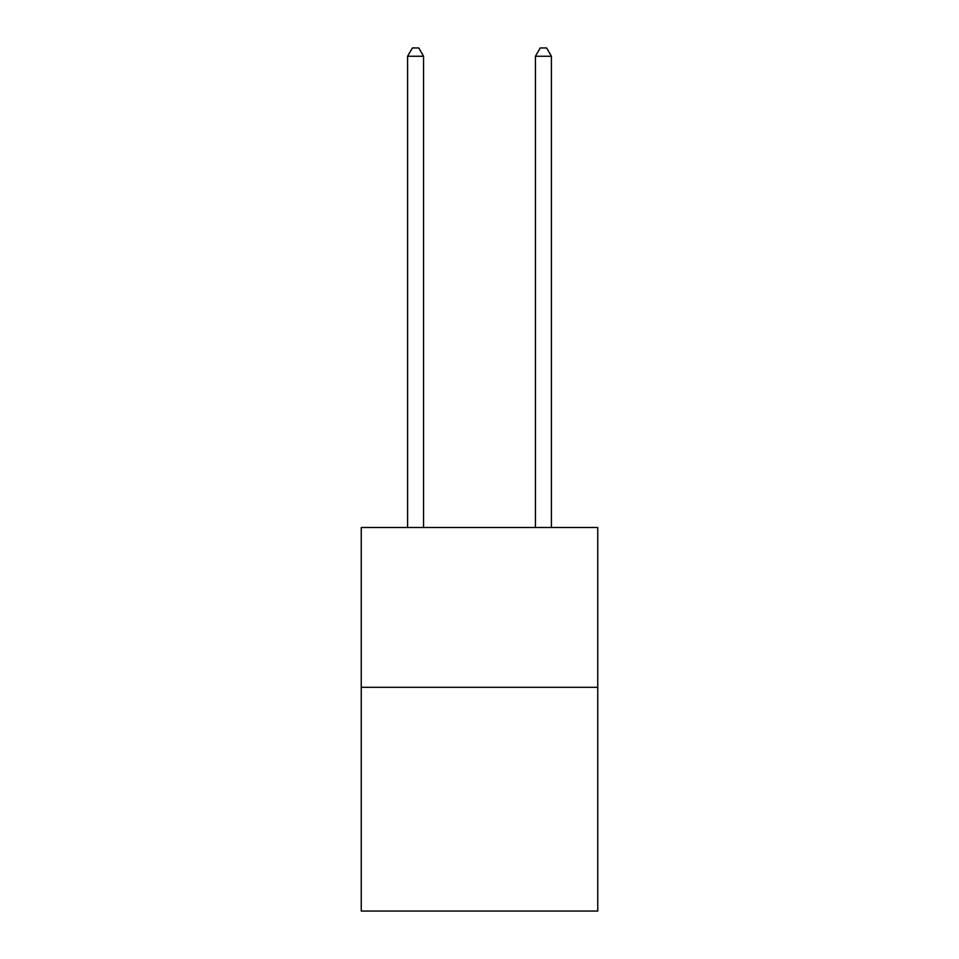 <?xml version="1.0" encoding="UTF-8"?>
<svg xmlns="http://www.w3.org/2000/svg" width="959" height="959" viewBox="0 0 959 959"><rect width="100%" height="100%" fill="white"/><g stroke="black" fill="none" stroke-linecap="round" stroke-linejoin="round"><path stroke-width="1.44" d="M597.757 687.315L597.757 911.05L361.243 911.05L361.243 527.51L597.757 527.51L597.757 687.315L361.243 687.315M423.566 527.51L423.566 56.257L407.587 56.257L407.587 527.51M407.587 56.257L412.382 47.95L418.771 47.95L423.566 56.257M551.413 527.51L551.413 56.257L535.434 56.257L535.434 527.51M535.434 56.257L540.229 47.95L546.618 47.95L551.413 56.257"/></g></svg>
